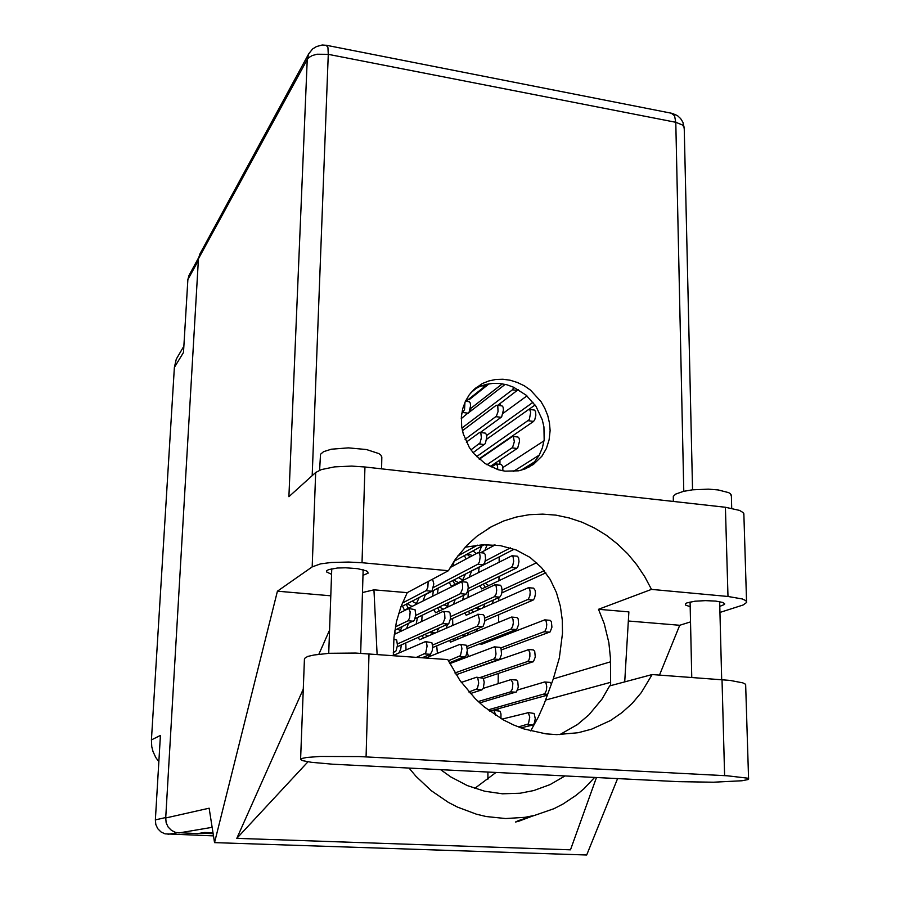 <?xml version="1.0" encoding="UTF-8"?>
<svg xmlns="http://www.w3.org/2000/svg" width="900" height="900" viewBox="0 0 900 900"><rect width="100%" height="100%" fill="white"/><g stroke="black" fill="none" stroke-linecap="round" stroke-linejoin="round"><path stroke-width="1.35" d="M397.215 629.044L401.58 630.967M422.066 615.296L421.808 621.45M429.683 632.317L433.474 633.589M452.599 618.424L452.767 625.106M461.869 635.4L465.041 636.131M454.039 561.251L453.15 565.954M458.483 577.597L463.151 580.23M405.765 642.96L405.99 649.935M412.11 601.245L416.891 603.911M436.691 645.885L437.389 653.355M449.46 663.053L451.204 663.086M438.154 588.06L437.535 593.471M444.004 604.744L448.312 606.712M472.984 550.913L476.381 553.444M476.1 393.368L476.629 393.784M467.235 652.151L468.416 656.584M468.304 591.39L468.056 597.352M475.56 608.062L479.363 609.446M158.85 761.614L155.835 757.609L152.955 751.556L151.718 746.674L151.38 739.957L160.425 735.435L155.34 819.911L165.713 817.56M198.416 260.325L187.898 279.551L183.51 352.44L174.341 367.391L176.31 359.145L183.881 346.252M492.03 603.788L493.537 599.951M488.711 585.54L485.134 583.245M483.334 665.1L486.686 663.919M488.993 641.43L488.048 640.553M473.512 396.259L472.894 395.921M494.032 545.501L494.156 544.86M462.611 599.929L463.804 595.215M458.404 582.626L453.746 580.039M458.089 660.488L459.697 658.969M458.46 638.842L456.84 637.492M432.697 595.913L433.384 590.512M428.805 656.809L430.661 654.244M427.511 636.221L425.036 634.387M398.824 653.04L400.669 649.226L401.299 644.951M396.124 633.544L394.549 632.34M478.541 572.434L479.171 567.158M472.343 555.615L467.798 553.736M475.594 631.766L477.349 628.954M473.692 611.977L471.094 610.076M446.119 628.031L447.75 624.274M443.059 609.199L439.493 606.915M416.104 624.139L417.476 617.501M412.009 606.375L407.228 603.765M213.491 835.898L165.083 833.861L160.987 831.926L157.781 828.697L155.824 824.535L155.34 819.911M187.898 279.551L189.023 275.366L198.596 257.805M518.288 726.941L528.379 723.926L529.785 717.097L528.244 712.643L501.952 719.134M520.898 727.92L532.778 725.062L534.24 723.476L535.219 718.751L534.105 713.441L527.738 712.451M678.262 781.594L713.509 782.201L742.016 780.784L748.192 779.49L748.654 778.849L747.585 778.185L727.47 775.755L359.381 756.607L320.074 756.461L306.754 757.462L301.882 758.43L300.589 759.544L302.951 760.759L311.377 762.322L332.64 764.212L678.262 781.594M319.624 470.194L320.468 454.219L323.595 451.654L331.346 449.257L348.457 447.885L366.502 449.55L378.945 453.623L381.015 455.276L381.859 457.796M673.346 501.469L673.301 496.35L675.619 494.066L683.269 491.344L692.438 489.814L708.289 489.173L718.166 489.949L728.629 492.615L730.462 493.796L731.408 496.103M719.764 606.341L724.466 604.418L724.59 603.653L722.745 602.426L715.714 601.054L705.465 600.592L695.081 601.189L686.903 602.921L685.384 603.911L685.485 604.969L690.176 606.69M362.959 575.291L368.066 573.188L367.639 571.613L366.233 570.769L357.795 568.676L345.611 567.776L337.556 568.012L328.77 569.543L326.779 570.634L326.599 571.995L331.526 574.335M550.091 430.526L549.495 423L547.74 415.541L544.882 408.353L540.979 401.614L530.505 390.184L524.194 385.796L517.399 382.444L510.277 380.239L503.021 379.226L495.821 379.451L488.88 380.902L482.377 383.558L474.548 388.991L469.395 394.65L465.401 401.31L462.701 408.757L461.385 416.756L461.711 426.735L463.23 433.946L469.361 447.559L473.816 453.634L484.942 463.545L498.082 469.699L505.001 471.184L518.692 470.767L525.127 468.889L533.531 464.355L541.901 456.142L546.39 448.436L549.158 439.774L550.091 430.526M473.647 389.824L479.576 386.572L486.022 384.412L492.829 383.389L499.804 383.524L506.79 384.806L513.596 387.202L526.039 395.044L535.928 406.282L542.273 419.782L543.904 426.971L544.118 439.83L542.34 447.907L539.1 455.344L534.499 461.88L528.705 467.291M745.684 685.474L745.29 684.124L742.86 682.875L730.058 680.423L652.196 674.55L641.295 692.651L632.284 703.305L622.001 712.62L610.594 720.461L591.739 729.146L578.25 732.724L556.785 734.591L545.861 733.849L524.149 729.034L513.551 724.984L503.269 719.876L484.031 706.691L475.267 698.726L459.844 680.423L447.75 659.543L355.59 653.074L329.366 653.332L314.213 654.919L307.721 656.482L304.639 658.305L304.436 659.284L300.6 759.184M315.731 472.478L321.39 469.53L334.553 466.864L351.641 466.132L364.894 466.988L362.036 562.759L348.581 562.016L331.234 562.5L320.681 563.906L312.165 566.842L315.731 472.478L288.877 496.699L307.192 59.49L308.61 57.724L312.142 55.564L316.98 54.191L328.298 54.371L312.176 475.684M719.921 612.472L743.051 605.048L746.663 602.426L745.83 600.626L742.252 598.916L727.976 596.43L725.456 507.296L739.553 510.368L743.096 512.505L743.895 514.935M198.506 258.694L199.822 254.104L308.779 53.708L307.192 59.49L198.506 258.694L165.679 817.988L209.093 808.189L214.56 842.569L277.459 591.232L312.165 566.842M212.996 832.77L204.559 832.466L197.595 833.58L175.792 832.455L171.551 830.441L168.221 827.089L166.196 822.78L165.679 817.988M727.976 596.43L651.533 589.399L644.783 576.653L636.773 564.727L627.637 553.77L617.456 543.915L606.386 535.298L594.551 528.019L582.097 522.191L569.183 517.894L555.975 515.183L542.644 514.125L529.358 514.733L516.296 517.028L503.651 520.976L491.58 526.567L476.955 536.231L467.066 545.13L455.558 558.979L448.38 570.701L362.036 562.759M530.663 730.957L538.267 717.109L544.005 704.16L553.252 678.96L559.373 657.877L562.511 633.296L562.264 619.965L560.363 606.251L556.447 592.582L550.215 579.454L541.451 567.517L530.089 557.46L516.285 549.979L500.411 545.614L483.075 544.691L465.019 547.256M474.705 788.366L496.024 772.436M393.277 655.549L393.975 637.425L396.439 621.72L400.916 606.712L407.284 592.695L373.95 589.804L362.441 592.56M409.027 768.06L415.89 776.205L431.213 790.65L448.346 802.361L457.436 807.097L476.37 814.174L486.079 816.469L505.676 818.55L525.082 817.268L534.544 815.377L554.029 808.627L563.197 803.936L576.056 795.364L583.942 788.692L594.619 777.386M651.533 589.399L598.556 609.266L604.226 623.722L608.794 642.566L610.369 657.956L610.65 685.676M565.087 775.901L550.114 784.609L533.835 790.571L520.132 793.215L502.447 793.778L484.673 791.212L467.303 785.554L450.832 776.936L440.572 769.646M559.811 734.591L577.294 724.579L588.893 714.825L601.931 699.244L609.671 685.935L652.196 674.55M500.681 647.977L544.804 631.44L546.413 627.998L546.727 624.285L546.109 621.158L544.781 619.83L481.106 644.501L480.544 643.489M501.401 649.946L550.102 631.867L551.914 627.221L551.408 621.607L550.091 620.28L544.815 619.841M461.734 413.55L464.535 409.77L464.918 402.368M461.284 418.646L469.17 412.121L470.543 405.81L470.194 402.964L469.114 401.692M465.12 439.335L496.384 416.228L498.026 411.615L497.835 406.496L497.216 405.45L496.046 405.461L462.431 430.774M480.364 432.473L501.615 416.88L503.438 409.995L503.066 407.171L501.919 405.889M497.655 469.575L497.543 466.166L496.451 464.006L491.119 467.032M502.875 470.846L502.785 466.56L501.39 464.524M476.606 456.683L529.301 419.681L530.674 412.402L530.033 410.017L528.683 409.466L486.608 439.335M478.969 458.921L533.554 421.38L534.859 419.524L535.849 415.249L535.477 411.311L534.274 410.029M466.132 401.31L485.123 386.19L486.315 384.345M470.914 449.887L480.071 442.924L481.41 437.738L480.803 433.069L479.452 432.574L466.358 442.125M473.04 452.689L485.359 443.565L486.754 437.231L486.371 434.351L485.235 433.069M461.902 428.062L512.415 389.779L513.877 387.326M497.734 405.36L518.321 389.588M486.877 464.76L512.505 447.48L514.316 441.709L513.293 436.646L512.179 436.59L479.272 459.202M490.118 466.537L517.725 448.099L519.581 441.202L519.165 438.334L517.961 437.051M488.093 709.92L544.77 693.832L546.401 690.379L546.694 686.554L546.019 683.336L544.658 681.986L517.669 689.985M551.441 683.91L550.226 682.414L544.658 681.986M468.124 588.611L511.335 567.506L512.685 565.762L513.653 561.251L513.158 556.999L511.988 555.694L451.361 586.192L449.179 582.39M467.483 591.784L516.656 568.001L518.006 566.257L518.985 561.757L518.479 557.516L517.196 556.2M466.988 646.425L510.964 629.066L512.707 626.4L513.315 622.778L513.034 619.279L511.515 617.062L450.495 642.139L449.618 640.496M467.359 648.641L516.814 629.179L518.58 624.488L518.119 618.84L516.87 617.512L511.515 617.062M478.192 701.539L510.581 691.841L512.37 689.231L512.842 682.999L510.952 679.624L483.233 688.387M479.734 702.956L516.51 691.92L518.288 687.195L517.748 681.356L516.442 680.018L511.031 679.635M433.463 587.43L478.305 563.996L479.498 561.611L480.116 556.83L479.655 553.781L478.305 552.465L450.09 567.596M423.079 600.773L425.374 594.641L483.244 564.863L484.897 562.129L485.494 558.574L485.044 554.299L483.829 552.983M432.562 645.086L477.146 626.332L478.822 623.633L479.419 619.988L478.181 614.441L419.49 639.742L418.298 637.38M432.664 647.561L483.064 626.445L484.762 621.709L484.358 616.028L483.176 614.7L477.743 614.25M468.9 691.942L477.36 688.691L478.733 683.156L477.799 677.891L476.595 677.273L461.306 682.459M470.351 693.574L481.928 689.906L483.289 688.275L484.245 682.234L483.289 678.274L476.921 677.239M397.44 643.984L442.845 623.554L444.926 618.446L444.577 612.72L443.048 611.46L394.29 634.399M397.282 646.74L448.808 623.678L450.461 618.908L450.101 613.181L448.988 611.842L443.475 611.393M395.404 626.85L408.037 620.741L409.567 617.996L410.119 611.809L408.713 608.49L398.632 613.451M394.853 630.169L414.473 620.28L415.766 614.756L415.058 609.592L408.713 608.49M484.808 618.019L528.289 599.254L529.852 595.8L530.179 592.121L529.616 589.039L528.379 587.722L466.223 615.308L464.839 612.9M484.875 620.539L533.104 600.053L534.499 598.354L535.477 593.82L535.207 590.389L533.587 588.195M480.285 677.475L527.591 661.545L529.009 659.903L529.886 656.55L529.875 652.804L528.548 649.676L465.424 671.456M483.412 678.465L533.441 661.646L535.252 656.955L534.724 651.229L533.408 649.89L528.064 649.485M450.596 616.624L494.392 596.666L496.08 593.966L496.688 590.377L496.181 586.046L495.011 584.719L435.544 612.765L433.856 609.626M450.394 619.425L499.77 597.139L501.469 594.439L502.076 590.85L501.559 586.53L500.287 585.202M454.973 672.975L493.841 659.048L495.202 657.383L496.058 653.996L495.236 647.539L493.976 646.942L449.741 663.637M456.086 674.775L499.759 659.137L501.502 654.413L501.03 648.653L499.793 647.314L494.37 646.898M495.641 715.264L494.134 710.449L489.926 711.293M500.963 718.56L500.985 713.869L500.029 711.191L493.706 710.303M415.71 615.476L460.496 593.707L462.6 588.623L462.51 583.886L461.576 581.873L404.483 610.189L402.48 606.206M415.136 618.626L465.952 594.18L467.584 591.457L468.18 587.846L467.719 583.492L466.526 582.165M448.346 660.814L460.507 655.627L461.869 648.832L461.34 645.615L460.147 644.265L425.993 657.945M449.37 662.884L466.031 656.033L467.381 650.531L466.515 645.334L460.181 644.276M402.345 603.079L426.397 590.49L427.86 587.205L428.186 581.501M400.77 607.084L432.067 590.85L433.834 583.931L432.574 579.161M416.745 657.27L425.745 653.04L427.072 646.189L426.589 642.96L425.441 641.599L393.277 655.436M422.269 657.675L430.47 654.345L432.349 650.475L432.675 646.616L431.865 642.679L425.498 641.61M393.345 652.59L396.135 650.835L397.418 645.244L396.709 639.99L393.829 639.18M326.295 45.27L327.904 47.554L328.298 54.371L675.81 122.242L682.256 124.853L683.876 126.754L684.236 128.779M671.456 113.288L674.516 115.729L675.81 122.242L683.809 491.22M534.544 815.377L518.49 820.609L515.43 821.992L518.783 821.306L533.025 815.839M692.561 489.803L684.214 127.789L682.875 122.209L680.625 118.564L677.475 115.706L672.289 113.456L326.756 45.36L322.234 45.034L316.418 46.519L312.604 48.971L308.779 53.708M174.341 367.391L151.38 739.957M200.261 833.153L213.131 833.602M500.389 403.369L500.366 405.697M499.939 460.024L499.905 464.355M499.162 556.875L499.118 562.016M499.005 576.54L498.971 580.646M498.836 597.555L498.814 600.761M498.701 614.666L498.645 622.249M498.521 636.457L498.521 637.729M498.229 673.526L498.15 683.651M497.947 708.874L497.936 710.572M487.935 772.031L487.868 779.186M725.456 507.296L364.894 466.988M659.531 675.09L679.68 625.298L690.514 621.844M624.69 681.919L628.875 611.887L598.556 609.266M679.68 625.298L628.335 620.944M303.3 689.051L236.768 838.327L570.454 849.814L596.43 777.476M329.591 630.056L318.814 654.255M330.784 595.744L277.459 591.232M617.659 778.545L586.71 855L214.56 842.569M407.284 592.695L448.38 570.701M373.95 589.804L377.055 654.356M236.768 838.327L307.912 761.805M477.293 608.85L478.733 606.623M502.088 590.062L544.163 570.69M536.614 562.68L481.702 588.893L479.835 585.81M485.224 587.205L483.334 584.123M501.84 592.886L545.816 572.816M483.277 607.691L484.819 603.877M477.968 608.558L480.814 608.794M484.909 643.016L484.324 642.015M470.239 408.803L502.279 383.839M489.206 383.782L469.046 399.814L468.652 399.308M471.668 397.733L471.274 397.215M469.98 409.973L471.848 410.209M470.97 392.67L477.011 387.81M505.159 384.401L468.99 412.425M482.738 388.935L483.165 387.743M485.359 385.965L486.304 386.089M486.63 435.476L532.991 402.244M526.972 395.865L503.066 413.381M528.84 409.41L535.05 405M486.72 438.244L487.935 438.39M513.304 471.465L539.269 455.029M543.971 440.876L502.931 467.516M521.212 470.171L534.6 461.767M479.115 552.521L481.579 546.221M484.897 550.395L486.968 545.153L488.002 544.59M484.054 544.871L486.968 545.153M489.746 711.158L547.369 695.104M447.019 606.308L449.123 602.28M454.95 584.381L452.947 580.928L452.149 580.86M453.364 604.316L455.31 599.299M447.683 605.992L449.505 606.15M454.354 640.541L453.465 638.899M449.674 663.075L451.845 661.939M451.012 662.254L451.699 662.31M416.363 603.731L419.152 597.611M417.015 603.394L417.78 603.461M423.405 638.021L422.201 635.648M462.645 580.05L465.48 573.998M485.168 561.049L510.457 547.931M495.079 544.939L480.656 552.679M466.256 558.9L464.276 555.66M469.665 557.066L468.394 555.007L465.907 554.771M469.26 577.136L471.645 571.028L514.17 549.169M463.252 579.746L463.973 579.814M469.912 613.665L468.506 611.246M467.483 635.119L468.473 632.655M462.679 635.062L466.83 635.389M457.729 555.998L477.45 545.13M454.005 561.262L484.481 544.635M431.156 632.959L432.484 631.069M439.29 610.988L437.58 607.826M437.231 631.946L438.615 628.346M431.887 632.644L435.071 632.891M400.162 630.54L402.176 626.67M408.285 608.265L406.451 604.665L405.619 604.586M406.598 628.605L408.42 623.689M400.882 630.191L402.885 630.36M177.188 832.759L168.086 834.322M527.377 724.736L532.778 725.062M212.119 827.269L178.898 832.928M553.252 678.96L610.47 661.815M545.558 700.076L610.661 682.346M369.056 653.771L366.131 756.923M722.036 679.669L724.624 775.597M544.309 631.755L549.596 632.183M463.05 412.526L468.338 413.19M495.956 416.655L501.176 417.308M528.413 420.728L533.554 421.38M481.669 385.729L485.123 386.19M479.228 443.97L484.504 444.6M512.415 389.779L517.579 390.454M512.055 447.896L517.275 448.515M544.252 694.114L547.639 694.35M511.335 567.506L516.656 568.001M510.964 629.066L516.33 629.494M510.581 691.841L516.004 692.212M477.855 564.356L483.244 564.863M477.146 626.332L482.591 626.771M476.426 689.535L481.928 689.906M442.845 623.554L448.369 624.004M408.037 620.741L413.64 621.191M527.794 599.591L533.104 600.053M527.591 661.545L532.946 661.939M494.392 596.666L499.77 597.139M493.841 659.048L499.275 659.441M460.496 593.707L465.952 594.18M459.619 656.505L465.12 656.91M426.116 590.704L431.651 591.188M424.879 653.929L430.47 654.345M393.368 651.589L395.314 651.735M381.881 456.964L381.555 468.855M731.374 495.056L731.756 508.219M475.718 387.979L476.494 387.349M721.732 679.646L719.629 601.616M360.652 653.265L363.127 569.722M328.781 653.366L331.718 568.766M691.751 677.452L690.075 601.988M488.407 528.368L491.58 526.567M746.595 601.538L743.85 513.653M745.65 684.551L748.541 778.691M465.446 401.22L469.249 401.715M496.834 405.236L502.054 405.911M496.238 463.928L501.514 464.535M529.267 409.387L534.42 410.051M480.082 432.439L485.359 433.08M512.887 436.433L518.096 437.074M511.988 555.694L517.298 556.211M478.541 552.465L483.919 552.994M528.379 587.722L533.678 588.206M495.011 584.719L500.377 585.202M461.16 581.681L466.605 582.165"/></g></svg>
